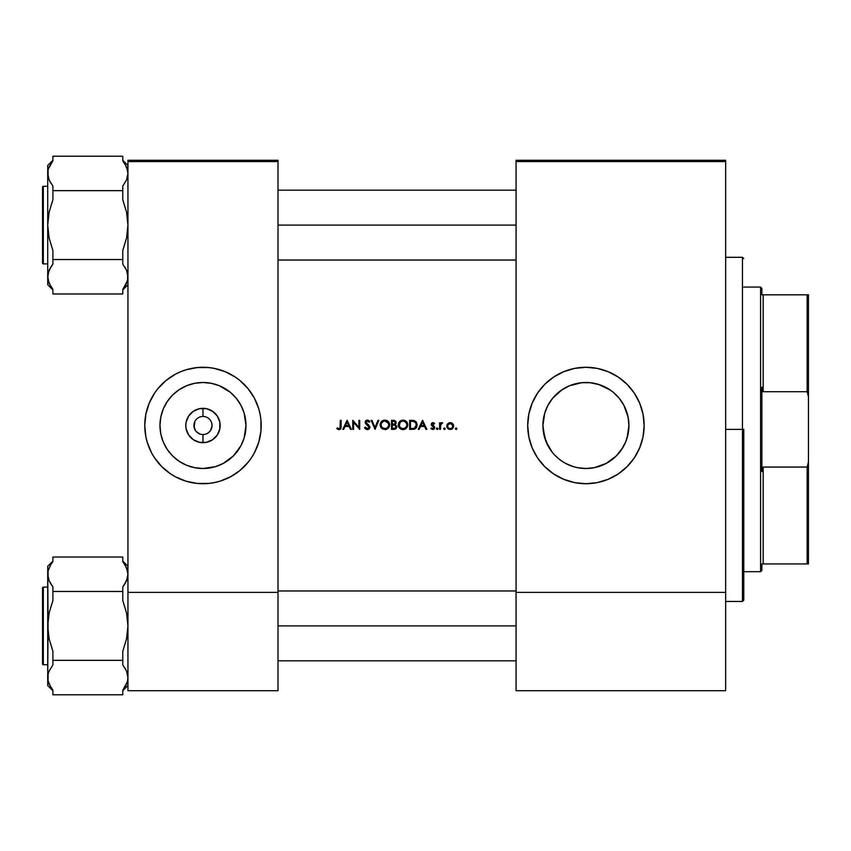 <?xml version="1.0" encoding="UTF-8"?>
<svg xmlns="http://www.w3.org/2000/svg" width="851" height="851" viewBox="0 0 851 851"><rect width="100%" height="100%" fill="white"/><g stroke="black" fill="none" stroke-linecap="round" stroke-linejoin="round"><path stroke-width="1.28" d="M202.974 416.447A9.053 9.053 0 0 0 193.922 425.5A9.053 9.053 0 0 0 202.974 434.553L202.974 442.68A17.18 17.18 0 0 1 185.795 425.5A17.18 17.18 0 0 1 202.974 408.32L202.974 416.447A9.053 9.053 0 0 1 212.027 425.5A9.053 9.053 0 0 1 202.974 434.553A9.053 9.053 0 0 1 193.922 425.5A9.053 9.053 0 0 1 202.974 416.447L202.974 408.32L199.623 408.65L206.325 408.65L202.974 408.32A17.18 17.18 0 0 1 220.154 425.5A17.18 17.18 0 0 1 202.974 442.68L206.325 442.35L199.623 442.35L202.974 442.68L202.974 434.553L204.506 434.425L202.974 434.553A9.053 9.053 0 0 0 212.027 425.5A9.053 9.053 0 0 0 202.974 416.447M238.727 401.608L236.216 398.215L240.897 405.225L244.131 413.012L245.982 425.5L244.131 437.988L240.897 445.775L233.387 455.913L223.249 463.423L215.463 466.656L202.974 468.507A43.007 43.007 0 0 1 159.967 425.5A43.007 43.007 0 0 1 202.974 382.493L200.166 382.588M180.731 479.304A58.219 58.219 0 0 0 202.974 483.719A58.219 58.219 0 0 1 144.755 425.5A58.219 58.219 0 0 1 202.974 367.281A58.219 58.219 0 0 0 197.272 367.558L186.071 369.791A58.219 58.219 0 0 0 180.699 371.717L175.529 374.153L166.041 380.493L157.967 388.567L154.563 393.151A58.219 58.219 0 0 0 151.659 398.002M151.606 398.108A58.219 58.219 0 0 0 144.755 425.436M144.755 425.564A58.219 58.219 0 0 0 145.872 436.818M154.563 393.151L149.191 403.225L145.872 414.139L144.755 425.5L145.872 436.861A58.219 58.219 0 0 0 147.255 442.371M145.872 436.861L147.266 442.403A58.219 58.219 0 0 0 161.786 466.646L170.625 473.911L175.529 476.847L186.071 481.209L197.272 483.442L208.686 483.442L214.335 482.602L219.877 481.209L230.419 476.847L239.908 470.507L247.981 462.433L251.385 457.849L254.321 452.945L258.683 442.403L260.917 431.202L260.917 419.798L260.076 414.139L258.683 408.597L254.321 398.055L247.981 388.567L239.908 380.493L235.323 377.089L225.249 371.717L214.335 368.398L208.686 367.558L197.272 367.558M161.828 466.688A58.219 58.219 0 0 0 180.667 479.273M622.698 447.786L616.337 455.913L606.199 463.423L594.317 467.678L585.924 468.507L577.499 467.667L585.924 468.507A43.007 43.007 0 0 1 542.917 425.5A43.007 43.007 0 0 1 585.924 382.493L581.871 382.684M565.607 463.401L573.414 466.646M573.659 466.72L577.457 467.667M564.426 462.742L561.426 460.848M558.607 458.71L554.395 454.742M557.735 457.976L561.99 461.231M543.14 429.829L546.182 441.935L552.246 452.243M543.736 433.819L543.278 431.031M542.917 425.415L542.981 423.266M546.151 409.14L545.587 410.597M544.704 413.256L543.757 417.043M550.182 401.576L549.108 403.268M565.224 387.801L558.66 392.247L553.395 397.374M576.031 383.652L573.595 384.301M572.117 384.769L569.596 385.716M581.584 382.716L577.669 383.29M618.294 473.89A58.219 58.219 0 0 0 585.924 367.281A58.219 58.219 0 0 0 527.705 425.5A58.219 58.219 0 0 0 585.924 483.719A58.219 58.219 0 0 1 527.705 425.5A58.219 58.219 0 0 1 585.924 367.281L574.563 368.398L563.649 371.717L553.575 377.089L544.757 384.333L537.513 393.151L532.141 403.225L528.822 414.139L527.705 425.5L528.822 436.861L532.141 447.775L537.513 457.849L544.757 466.667L553.575 473.911L563.649 479.283L574.563 482.602L585.924 483.719L597.285 482.602L608.199 479.283L618.273 473.911L627.091 466.667L634.335 457.849L639.707 447.775L643.026 436.861L644.143 425.5L643.026 414.139L639.707 403.225L634.335 393.151L627.091 384.333L618.273 377.089L608.199 371.717L597.285 368.398L585.924 367.281A58.219 58.219 0 0 1 644.143 425.5A58.219 58.219 0 0 1 585.924 483.719A58.219 58.219 0 0 0 608.178 479.294M581.35 382.737L590.137 382.705L599.593 384.726M561.692 389.981L569.468 385.769L581.712 382.705M555.543 395.066L556.267 394.364M550.225 401.523L551.288 400.013M546.257 408.895L547.108 406.991M543.778 416.947L544.225 414.98M543.129 421.213L543.385 419.213M552.682 452.785L548.001 445.775L544.087 435.425M546.129 441.797L545.097 438.999M547.98 445.733L546.736 443.201M550.15 449.371L549.682 448.658M569.436 465.22L568.043 464.614M576.84 467.539L572.691 466.412M581.648 468.295L580.467 468.156M595.381 467.454L598.189 466.72M591.307 468.167L590.179 468.295M599.753 466.22L602.434 465.21M607.433 462.742L614.316 457.795M603.955 464.54L606.263 463.391M610.699 460.657L609.869 461.221M617.337 454.87L621.709 449.349L625.676 441.914L628.112 433.84M619.751 452.051L619.177 452.775M625.038 443.371L623.879 445.722M627.772 435.414L625.655 441.956L621.677 449.392M626.591 439.478L625.666 441.924M628.581 431L628.123 433.765M628.868 423.255L628.729 429.617M628.463 419.192L628.719 421.202M627.506 414.533L628.091 417.022M626.453 411.118L627.059 412.948M624.73 406.969L625.634 408.98M622.719 403.236L623.815 405.161M620.57 400.013L621.655 401.576M618.464 397.374L613.199 392.247L619.166 398.215L623.847 405.225L628.102 417.107L628.932 425.5L627.081 437.988M615.656 394.428L616.326 395.077M602.285 385.726L598.434 384.354L610.178 389.992M609.837 389.758L606.518 387.748M598.242 384.301L594.86 383.429M186.592 420.33L188.688 415.958L186.124 422.149L185.795 425.5L186.124 428.851L188.688 435.042L193.432 439.786L199.623 442.35L193.432 439.786M194.677 421.862L194.134 427.457L194.868 421.468M199.953 434.042L196.219 431.531M212.016 425.957L210.654 430.298L208.633 432.574L209.729 431.531M211.771 423.351L211.984 424.585L211.771 423.351M210.74 420.841L211.08 421.468M194.134 427.457L195.294 430.298L193.932 426.064M336.836 428.564L337.315 427.872L336.836 428.564L339.294 429.595L336.836 428.564L337.315 427.872L338.911 428.681L340.028 428.181L340.315 420.33L341.134 420.33L341.091 427.532L340.517 429.042L339.294 429.595L340.07 429.372M342.762 429.383L343.644 429.383L345.027 426.479L349.123 426.479L345.027 426.479L343.644 429.383L342.762 429.383L347.059 420.33L351.346 429.383L350.463 429.383L349.123 426.479L350.463 429.383L351.346 429.383L347.165 420.33L342.762 429.383L347.059 420.33M364.696 427.83L365.356 427.17L364.59 427.638L365.675 429.042L367.345 429.617L369.143 428.915L369.908 426.925L369.813 427.893L368.834 429.17L367.111 429.606L364.59 427.638L365.356 427.17L367.504 428.681L369.079 427.468L365.196 422.585L365.547 421L366.972 420.128L369.813 421.628L369.079 422.181L367.058 421.032L365.983 422.17L369.877 426.702M375.036 429.383L371.089 420.33L371.961 420.33L374.983 427.457L377.993 420.33L378.865 420.33L375.036 429.383L378.865 420.33L377.993 420.33L374.983 427.457L371.961 420.33L371.089 420.33L375.036 429.383M403.502 429.595L399.651 428.244L398.279 425.362L399.608 421.5L402.725 420.096L406.384 421.458L407.778 424.851L406.395 428.223L403.034 429.617L406.395 428.223L407.778 424.851L407.438 423L404.81 420.426L401.14 420.458L399.608 421.5L398.257 424.894L398.608 426.713L401.204 429.276L403.034 429.617M417.064 424.968C416.894 427.883 415.352 429.351 412.437 429.383L409.639 429.383L409.639 420.33L413.99 420.543L416.416 422.362L417.064 425.192L416.373 427.574L414.671 429.042L412.437 429.383L415.809 428.287L416.916 423.628L414.341 420.649L409.639 420.33L409.639 429.383L414.682 429.042M432.968 429.489L430.883 428.606L431.425 427.989L432.957 428.67L433.882 427.84L431.244 424.649L432.733 422.649L434.595 423.585L432.063 424.181L434.638 427.053L434.435 428.596L433.127 429.468M437.361 429.478L436.51 428.447L437.744 428.213L437.499 429.447L437.744 428.213L436.68 428.202L436.457 428.744L437.212 427.989L437.967 428.744L437.212 429.5L436.457 428.744L437.212 427.989L436.467 428.596M439.595 429.383L440.403 429.383L439.595 429.383L439.595 422.766L440.403 422.766L440.403 423.734L441.52 422.734L442.722 422.873L440.712 424.394L440.403 429.383L440.552 424.883L442.722 422.873L440.403 423.734L440.403 422.766L439.595 422.766L439.595 429.383L439.595 422.766M456.838 428.457L456.136 427.989L455.381 428.744L456.136 427.989L455.381 428.744L456.136 427.989L456.891 428.744L456.136 429.5L455.381 428.744L456.136 427.989L455.381 428.744L456.285 429.478L455.434 428.447L456.668 428.213L456.551 429.372M450.551 429.478L447.786 428.521L446.807 426.425L447.488 423.989L449.86 422.66L452.211 423.266L453.626 425.766L452.636 428.521L450.551 429.478M445.105 428.457L444.413 427.989L443.658 428.744L444.413 427.989L443.658 428.744L444.413 427.989L445.158 428.744L444.413 429.5L443.658 428.744L444.413 427.989L443.658 428.744L444.552 429.478L443.711 428.447L444.945 428.213L444.828 429.372M418.224 429.383L419.118 429.383L420.49 426.479L424.596 426.479L420.49 426.479L419.118 429.383L418.224 429.383L422.522 420.33L426.819 429.383L425.936 429.383L424.596 426.479L425.936 429.383L426.819 429.383L422.639 420.33L418.224 429.383L422.522 420.33M391.524 429.383L393.97 429.383L391.524 429.383L391.524 420.33L395.662 421.139L396.151 422.862L395.119 424.5L396.864 426.808L395.981 428.723L393.97 429.383L395.981 428.723L396.864 426.808L395.119 424.5L395.906 423.681L395.938 421.564L394.321 420.405L391.524 420.33L391.524 429.383L391.524 420.33M384.918 429.617L388.29 428.223L389.662 424.851L388.269 421.458L386.705 420.426L383.024 420.458L380.918 422.234L380.142 424.894L381.546 428.244L385.386 429.595L381.546 428.244L380.163 425.362L381.493 421.5L384.375 420.117L388.269 421.458L389.588 423.915L388.886 427.5L385.833 429.532M353.559 422.266L353.559 429.383L352.74 429.383L352.74 420.33L358.899 427.457L358.899 420.33L359.707 420.33L359.707 429.383L353.559 422.266L353.559 429.383L353.559 422.266L359.707 429.383L359.707 420.33L358.899 420.33L358.899 427.457L352.74 420.33L352.74 429.383L352.74 420.33M127.937 592.392L127.937 161.573L278.011 161.573L278.011 592.392L278.011 160.286L127.937 160.286L278.011 160.286L278.011 161.573L127.937 161.573L127.937 160.286L127.937 690.714L127.937 592.392L278.011 592.392L127.937 592.392M186.071 369.791L180.699 371.717L186.071 369.791M147.266 442.403L151.627 452.945L154.563 457.849L161.807 466.667M278.011 690.714L127.937 690.714L278.011 690.714L278.011 592.392L278.011 690.714M252.907 395.566L251.385 393.151A58.219 58.219 0 0 1 254.289 398.002M208.686 367.558L202.974 367.281A58.219 58.219 0 0 1 225.249 371.717L219.877 369.791M225.228 479.304A58.219 58.219 0 0 1 202.974 483.719A58.219 58.219 0 0 0 261.193 425.5A58.219 58.219 0 0 0 202.974 367.281L199.166 367.409M163.881 468.635L166.041 470.507M202.974 468.507L194.581 467.678L186.518 465.231L179.082 461.253L172.562 455.913L167.221 449.392L163.243 441.956L160.796 433.893L159.967 425.5L160.796 417.107L163.243 409.044L167.221 401.608L172.562 395.087L179.082 389.747L186.518 385.769L194.581 383.322L202.974 382.493A43.007 43.007 0 0 1 245.982 425.5A43.007 43.007 0 0 1 202.974 468.507L205.782 468.412M196.4 409.629L193.432 411.214L199.623 408.65M209.548 441.371L212.516 439.786L206.325 442.35M218.845 418.926L217.26 415.958L219.824 422.149L219.824 428.851L217.26 435.042L212.516 439.786M212.516 411.214L206.325 408.65L212.516 411.214L217.26 415.958M205.995 434.042L204.506 434.425L205.995 434.042M208.027 433.021L207.378 433.414L208.027 433.021M211.367 428.904L211.825 427.436M193.964 424.585L193.932 425.957M516.068 592.392L516.068 161.573L725.648 161.573L725.648 592.392L725.648 160.286L516.068 160.286L725.648 160.286L725.648 161.573L516.068 161.573L516.068 160.286L516.068 690.714L516.068 592.392L725.648 592.392L516.068 592.392M725.648 690.714L516.068 690.714L725.648 690.714L725.648 592.392L725.648 690.714M608.231 479.273A58.219 58.219 0 0 0 618.241 473.922M639.707 447.775L641.633 442.403M644.143 425.5L644.069 422.639M639.707 403.225L639.324 402.3M627.091 384.333L622.858 380.493M597.285 368.398L596.583 368.27M574.563 368.398L573.053 368.728M553.575 377.089L552.873 377.567M530.216 408.597L528.822 414.139M527.982 419.798L527.705 425.5M530.216 442.403L530.737 444.052M558.479 476.847L559.564 477.411M594.349 383.333L590.137 382.705M609.816 389.747L613.199 392.247M573.446 466.656L565.649 463.423M562.032 461.253L558.639 458.742M544.768 437.988L542.917 425.5L544.768 413.012L548.001 405.225L552.682 398.215L562.032 389.747M623.783 405.108L619.156 398.204M628.07 416.958L627.155 413.267M627.049 412.916L625.687 409.118M628.932 425.383L628.74 421.479M628.719 421.224L628.123 417.192M585.967 468.507L589.956 468.316M590.254 468.284L594.221 467.699M585.924 382.493A43.007 43.007 0 0 1 628.932 425.5A43.007 43.007 0 0 1 585.924 468.507M225.281 479.273A58.219 58.219 0 0 0 244.12 466.688M244.163 466.646A58.219 58.219 0 0 0 251.364 457.859M251.396 457.827A58.219 58.219 0 0 0 258.683 442.424M258.693 442.371A58.219 58.219 0 0 0 260.066 436.893M260.087 436.818A58.219 58.219 0 0 0 261.193 425.564M261.193 425.436A58.219 58.219 0 0 0 254.353 398.108M260.917 431.202L261.193 425.5M256.757 403.225L256.513 402.64M214.335 368.398L213.484 368.238M191.613 368.398L190.507 368.632M170.625 377.089L169.626 377.78M149.191 403.225L147.266 408.597M145.032 419.798L144.755 425.5M157.967 462.433L158.882 463.518M175.529 476.847L176.604 477.411M202.974 382.493L211.367 383.322L219.43 385.769L230.259 392.258L236.216 398.215M188.688 415.958L193.432 411.214M456.136 427.989L455.391 428.596M455.381 428.744L455.987 429.478M450.222 422.649L447.7 423.745L450.222 422.649L451.594 422.915L450.222 422.649M452.211 423.266L453.636 426.085L451.594 422.915M447.7 423.745L446.786 426.085L447.786 428.521L450.222 429.5L452.636 428.521L453.636 426.085M451.817 429.138L452.647 428.521M447.786 428.521L448.902 429.266M446.818 425.628L446.849 426.745M447.02 424.83L447.488 423.989L447.02 424.83M452.232 424.426L452.817 426.351L452.072 427.947L450.211 428.681L448.36 427.947L447.605 426.096L448.36 424.245L451.221 423.66L452.828 426.096L451.838 424.032M451.179 423.638L449.732 423.5M449.956 428.67L451.966 428.042M448.19 424.426L447.615 426.351M447.796 427.096L448.36 427.947L447.796 427.096M449.7 428.638L448.36 427.947M449.86 422.66L448.839 422.915M446.807 426.425L447.041 427.404M453.381 427.404L453.572 426.755M453.626 425.766L453.413 424.83M453.285 424.532L452.934 423.989M452.775 426.606L452.817 425.84M452.072 427.947L450.477 428.67M444.413 427.989L443.669 428.596M443.658 428.744L444.265 429.478M440.403 423.734L442.382 422.713M441.52 422.734L440.701 423.33M441.733 423.468L440.435 425.734M441.86 423.458L440.712 424.394M440.456 425.447L440.552 424.883M437.212 429.5L436.457 428.744L437.212 429.5L437.967 428.744L437.212 429.5L437.967 428.744L437.212 429.5L437.967 428.744L437.212 429.5L436.467 428.893M437.914 428.457L437.361 428L437.914 428.457M434.595 423.585L432.904 422.649L434.595 423.585L432.904 422.649L431.702 423.149L431.531 425.404L433.904 427.617L432.733 428.681L431.425 427.989L430.883 428.606L432.776 429.5L434.148 428.957L434.404 426.564L432.042 424.351L432.904 423.458L434.042 424.16L434.595 423.585M434.106 423.117L433.404 422.724M434.042 424.16L432.904 423.458L432.042 424.351L434.712 427.585M432.733 423.479L432.042 424.351L432.904 423.458L432.042 424.351L433.212 425.638L432.265 424.947M434.404 426.564L433.212 425.638M433.85 429.191L434.574 428.33M430.883 428.606L431.702 428.266M432.542 428.67L431.425 427.989L432.733 428.681L433.904 427.617L431.234 424.521M431.531 425.404L431.234 424.383L431.531 425.404M432.244 422.766L431.234 424.383M431.691 423.149L431.34 423.724M431.244 424.649L431.468 425.287M433.882 427.84L432.733 428.681M434.691 427.319L434.478 426.681M432.904 423.458L433.936 424.032M422.639 420.33L426.819 429.383M422.575 422.085L424.17 425.553L420.937 425.553L422.575 422.085L420.937 425.553L424.17 425.553L422.575 422.085M411.459 420.33L414.341 420.649M417.054 424.628L416.916 423.617M413.437 428.351L410.448 428.457L410.448 421.256L413.703 421.458L415.714 422.894L416.256 424.968L414.554 428.032M413.182 421.373L412.48 421.298M416.213 424.319L415.894 423.245M415.926 423.309L416.118 423.841M415.66 422.809L414.65 421.841L415.66 422.819M416.203 425.628L415.011 427.745L415.969 426.489M411.788 421.266L410.448 421.256L410.448 428.457L413.288 428.372M415.086 428.84L417.064 425.192M416.405 422.351L415.948 421.724M415.522 421.319L414.958 420.937M412.916 420.383L412.192 420.341M415.277 427.51L414.32 428.127M398.257 424.66L398.789 422.639M407.672 423.809L406.374 421.447L404.81 420.426L406.991 422.192M407.778 424.851L407.693 423.904M407.757 425.319L407.001 427.489M405.278 429.064L407.693 425.777M406.395 428.234L405.682 428.819M404.863 429.266L403.959 429.532L404.863 429.266M402.566 429.595L401.651 429.425M400.544 428.947L398.832 427.17M398.725 426.979L401.204 429.276M398.257 424.894L398.608 426.713M403.193 421.022L405.789 422.107L406.969 424.851L406.672 423.351L406.969 424.851L405.799 427.606L403.002 428.681L400.236 427.606L399.066 424.894L399.225 426.011L400.215 422.139L402.81 421.022M406.629 423.255L405.799 422.117M405.789 422.107L406.672 423.351L404.523 421.319M405.193 428.074L406.033 427.372M406.533 426.638L406.799 426M406.895 425.617L406.969 424.851L406.895 425.617M399.364 426.372L399.736 427.032L399.364 426.372M400.236 427.606L399.736 427.032M402.236 421.096L401.502 421.319L402.236 421.096M400.225 422.139L401.151 421.479L400.225 422.139M399.81 422.596L399.225 423.755M406.991 427.5L407.438 426.681M406.98 422.17L406.374 421.447M404.81 420.426L403.427 420.117M406.959 425.043L406.672 423.351M393.29 420.33L396.162 422.564L395.119 424.5M395.938 421.564L393.545 420.33M396.757 426.053L396.853 426.617M394.96 421.66L395.343 422.787L394.502 423.915L392.332 424.16L392.332 421.256L394.726 421.5L395.353 422.585L394.47 421.383M393.587 424.128L392.332 424.16L392.332 421.256L394.29 421.341M392.332 425.085L394.566 425.192L392.332 425.085L392.332 428.457L392.332 425.085M394.853 425.277L392.875 425.085L394.566 425.192L395.992 426.372L395.172 428.181L392.332 428.457L393.917 428.447M395.981 427.234L396.023 426.511M393.97 429.383L394.513 429.351M395.353 424.33L395.906 423.681L395.353 424.33M396.023 423.415L396.151 422.851M380.152 424.66L380.323 423.575M381.535 421.458L380.918 422.224M381.844 421.181L383.918 420.181M382.216 420.894L383.035 420.458M386.694 420.426L388.269 421.458L385.322 420.117M389.567 423.809L388.875 422.181M389.588 423.915L389.662 424.851M388.279 428.223L388.875 427.51M386.748 429.266L385.854 429.532L386.748 429.266M381.535 428.234L380.503 426.745L383.088 429.276M380.142 424.894L380.94 427.532M388.513 423.255L384.886 421.022L387.673 422.107L388.854 424.851L388.556 423.351L388.854 424.851L387.694 427.606L385.269 428.67L382.131 427.606L380.961 424.894L381.12 426.011L381.248 423.394L383.386 421.319L385.652 421.096L388.184 422.681M387.077 428.074L387.918 427.372M381.248 426.372L381.631 427.032L381.248 426.372M382.131 427.606L381.62 427.032M384.12 421.096L383.386 421.319L384.12 421.096M382.11 422.139L383.046 421.479L382.11 422.139M381.705 422.596L381.12 423.755M389.322 426.681L389.588 425.777M388.875 422.17L388.269 421.447M386.662 421.426L385.269 421.043M388.833 424.468L388.556 423.351M371.961 420.33L374.983 427.457L377.993 420.33M367.302 421.022L365.983 422.17L367.302 421.022L369.079 422.181L367.302 421.022L365.983 422.17L369.93 427.159L367.334 429.617M364.813 428.021L365.345 428.734M369.079 422.181L369.813 421.628L368.802 420.543L365.824 420.681L365.164 422.202L365.675 423.585L369.1 427.308L367.345 428.681L365.356 427.17M368.281 428.457L367.504 428.681M365.834 423.766L366.387 424.234M365.196 422.585L365.558 423.436M365.164 422.202L366.175 420.426L365.175 421.99M369.217 420.915L366.972 420.128M367.398 420.096L368.749 420.5M366.143 422.819L366.079 421.702M367.792 424.245L366.717 423.458M368.175 424.521L368.994 425.223M367.345 429.617L369.143 428.915L369.919 427.415M367.834 429.574L368.568 429.329L367.834 429.574M366.09 421.692L366.824 421.085M367.579 421.043L368.728 421.756M367.6 425.138L368.621 426.053M352.91 420.33L358.899 427.457L358.899 420.33M352.74 429.383L353.559 429.383M347.165 420.33L351.346 429.383M347.102 422.085L348.697 425.553L345.463 425.553L347.102 422.085L345.463 425.553L348.697 425.553L347.102 422.085M337.304 428.968L339.017 429.617L340.836 428.596L341.134 420.33L340.315 420.33L340.198 427.84L339.07 428.681L337.315 427.872L338.911 428.681M340.517 429.042L341.134 426.436M341.091 427.542L341.017 428.085M337.592 428.064L339.07 428.681M337.315 427.872L337.879 428.244M337.826 429.308L338.709 429.595M451.604 423.862L450.722 423.511M416.224 425.489L416.245 424.681M402.619 428.67L403.193 428.681M399.076 424.692L399.087 425.277M384.503 428.67L385.077 428.681M380.961 424.692L380.971 425.277M387.939 422.383L387.067 421.649M742.466 429.383L743.763 429.383L743.763 600.157L743.763 429.383L742.466 429.383L742.466 257.31L742.466 429.383L725.648 429.383L742.466 429.383L742.466 601.455L742.466 429.383M278.011 225.1L516.068 225.1L278.011 225.1M122.767 160.743L124.916 163.828L122.767 160.743L122.767 156.222L52.9 156.222L122.767 156.222L122.767 160.743L126.554 166.966L127.937 173.434L126.554 179.891L122.767 186.124L122.767 199.719L126.554 212.197L127.937 225.1L126.544 238.057L122.767 250.481L122.767 264.065L126.554 270.288L127.937 276.756L127.586 280.022L124.927 286.351L126.554 283.234L122.767 289.446L127.288 281.192M127.937 284.745L122.767 289.925L127.937 284.745M48.379 169.009L52.9 160.743L49.103 166.987L48.081 170.179L47.72 173.434L48.815 179.178M48.081 176.689L47.72 165.445L52.9 160.275L47.72 165.445L47.72 225.1L49.113 212.133L52.9 199.719L52.9 186.124L49.113 179.912L47.72 173.434L47.72 276.756L49.103 270.31L52.9 264.065L52.9 250.481L49.103 237.993L47.72 225.1L47.72 284.745L48.081 273.49L50.741 267.161L49.113 270.288L52.9 264.065L50.741 267.15L52.9 264.065L52.9 259.534L122.767 259.534L52.9 259.534L52.9 250.481L49.103 237.993L47.72 225.1L49.113 212.133L52.9 199.719L52.9 190.656L122.767 190.656L52.9 190.656L52.9 186.124L49.113 179.912L48.081 176.71L48.081 170.179M43.327 263.906A0.777 0.777 0 0 1 42.55 263.129L42.55 187.06A0.777 0.777 0 0 1 43.327 186.284L47.72 186.284L43.327 186.284L43.327 263.906L47.72 263.906L43.327 263.906L43.327 186.284A0.777 0.777 0 0 0 42.55 187.06L42.55 263.129A0.777 0.777 0 0 0 43.327 263.906M124.916 163.828L127.576 170.168L127.937 173.434L126.554 179.891L122.767 186.124L126.554 179.912L122.767 186.124L122.767 199.719L126.554 212.197L127.937 225.1L126.544 238.057L122.767 250.481L122.767 264.065L126.554 270.288L127.576 273.49L126.842 271.022M50.741 183.039L49.911 181.593M52.9 160.743L52.9 156.222L52.9 160.743M52.9 289.446L50.741 286.361L52.9 289.446L52.9 293.978L122.767 293.978L122.767 289.446L124.916 286.361L122.767 289.446L122.767 293.978L52.9 293.978L52.9 289.446L49.113 283.234L47.72 276.756L47.72 284.745L52.9 289.925M127.586 273.501L127.586 280.011M50.741 286.361L48.081 280.032L47.73 276.575M48.081 273.49L48.411 272.224M127.576 176.71L127.256 177.976M125.757 268.608L124.927 267.161M42.55 261.321L42.55 262.948M122.767 561.554L124.916 564.638L122.767 561.554L122.767 557.022L52.9 557.022L122.767 557.022L122.767 561.554L126.554 567.766L127.937 574.244L127.586 577.499L124.927 583.839L126.554 580.712L122.767 586.935L124.916 583.85L122.767 586.935L122.767 591.466L52.9 591.466L52.9 586.935L49.103 580.701L47.72 574.244L48.081 577.499L48.081 570.978L50.741 564.649L48.379 569.83M127.288 681.991L122.767 690.257L124.916 687.172L122.767 690.257L122.767 694.778L52.9 694.778L52.9 690.257L49.113 684.034L48.081 680.821M50.741 687.172L48.081 680.832L47.72 677.566L47.72 685.555L48.081 674.311L49.103 671.109L52.9 664.876L52.9 651.281L49.103 638.803L47.72 625.9L49.113 612.943L52.9 600.519L52.9 591.466L122.767 591.466L122.767 600.519L126.554 613.007L127.937 625.9L126.544 638.867L122.767 651.281L122.767 660.344L52.9 660.344L122.767 660.344L122.767 664.876L126.554 671.088L127.937 677.566L127.586 680.821L124.927 687.161L126.554 684.034L122.767 690.257L122.767 694.778L52.9 694.778L52.9 690.257L50.741 687.172L52.9 690.257M42.55 662.131L42.55 587.871A0.777 0.777 0 0 1 43.327 587.094L47.72 587.094L43.327 587.094L43.327 664.716A0.777 0.777 0 0 1 42.55 663.94L42.55 663.759M127.937 685.555L122.767 690.725L127.937 685.555M52.9 561.554L50.741 564.638L52.9 561.554L50.741 564.638L52.9 561.554L52.9 557.022L52.9 561.554M48.081 680.832L48.081 674.29L49.103 671.109L52.9 664.876L52.9 651.281L49.103 638.803L48.081 632.41L47.72 566.255L52.9 561.075L47.72 566.255L47.72 685.555L52.9 690.725M47.72 664.716L43.327 664.716L47.72 664.716M127.576 680.832L127.937 677.566L126.842 671.822M124.927 667.961L125.757 669.407M52.9 664.876L49.113 671.088L52.9 664.876M42.55 587.871L42.55 663.94A0.777 0.777 0 0 0 43.327 664.716L43.327 587.094A0.777 0.777 0 0 0 42.55 587.871L42.55 588.052M49.911 582.392L52.9 586.935L52.9 600.519L49.113 612.943L48.081 619.358L47.73 677.385M50.741 583.85L48.815 579.978M48.081 577.499L48.081 570.989M48.081 674.29L48.411 673.024M127.576 674.29L127.937 677.566L126.554 671.088L122.767 664.876L122.767 651.281L126.544 638.867L127.937 625.9L126.554 613.007L122.767 600.519L122.767 586.935L126.554 580.712L127.937 574.244L127.576 570.968L124.916 564.638M127.256 578.776L127.576 577.51M760.581 287.064L761.879 288.361L761.879 294.829L761.879 288.361L760.581 287.064L743.763 287.064L760.581 287.064L760.581 571.691L743.763 571.691L760.581 571.691L760.581 287.064M761.879 570.404L760.581 571.691L761.879 570.404L761.879 563.936L761.879 570.404M761.879 387.162L761.879 471.603L761.879 387.162L763.166 391.705L763.166 294.829L761.879 294.829L763.166 294.829L763.166 391.705L807.152 391.705L808.45 396.832L808.45 461.933L807.152 467.061L763.166 467.061L761.879 471.603L763.166 467.061L763.166 563.936L763.166 467.061L807.152 467.061L807.152 563.936L808.45 563.936L808.45 461.933L808.45 563.936L807.152 563.936L807.152 467.061L808.45 461.933L808.45 294.829L763.166 294.829L807.152 294.829L807.152 391.705L807.152 294.829L808.45 294.829L808.45 396.832L807.152 391.705L763.166 391.705L761.879 387.162M761.879 563.936L807.152 563.936L761.879 563.936M516.068 625.9L278.011 625.9L516.068 625.9M725.648 257.31L742.466 257.31L743.763 258.608M725.648 601.455L742.466 601.455L743.763 600.157M278.011 190.167L516.068 190.167M278.011 260.034L516.068 260.034M127.937 165.445L122.767 160.275M127.937 566.255L122.767 561.075M516.068 660.833L278.011 660.833M516.068 590.966L278.011 590.966"/></g></svg>

